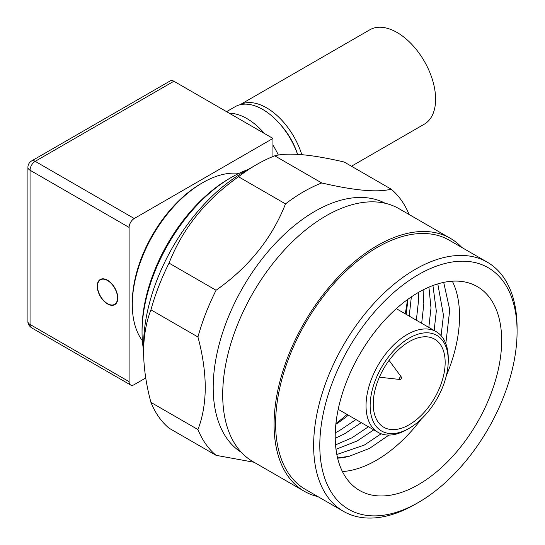 <?xml version="1.0" encoding="UTF-8"?>
<svg xmlns="http://www.w3.org/2000/svg" width="545" height="545" viewBox="0 0 545 545"><rect width="100%" height="100%" fill="white"/><g stroke="black" fill="none" stroke-linecap="round" stroke-linejoin="round"><path stroke-width="0.82" d="M107.522 303.947A14.531 8.393 60 0 1 98.025 291.139A14.531 8.393 60 0 1 100.253 279.496A14.531 8.393 60 0 1 107.522 280.212A14.531 8.393 60 0 1 117.011 293.019A14.531 8.393 60 0 1 114.784 304.662A14.531 8.393 60 0 1 107.522 303.947M107.522 280.512A14.17 8.182 60 0 1 116.78 292.999A14.17 8.182 60 0 1 114.607 304.348A14.17 8.182 60 0 1 107.522 303.647A14.17 8.182 60 0 1 98.264 291.159A14.17 8.182 60 0 1 100.437 279.81A14.17 8.182 60 0 1 107.522 280.512M202.685 182.691L201.132 183.59A97.344 56.203 120 0 0 201.125 183.59A97.344 56.203 120 0 0 201.132 183.59A97.344 56.203 120 0 0 132.299 302.822L132.299 304.614A99.537 57.463 -60 0 1 202.679 182.698A99.537 57.463 -60 0 1 202.685 182.691A99.537 57.463 -60 0 1 238.948 173.378M142.361 340.673A99.537 57.463 -60 0 1 132.299 304.614M278.345 155.066A55.215 31.883 -120 0 0 272.95 145.106M264.475 133.539A55.215 31.883 -120 0 0 229.356 113.265M280.328 124.464A47.953 27.686 -120 0 1 297.577 154.337A55.215 31.883 -120 0 0 235.113 106.718L226.57 111.657M231.441 177.35L229.384 178.535A123.511 71.306 120 0 0 142.047 329.807L142.047 332.178A126.42 72.989 -60 0 1 231.434 177.35A126.42 72.989 -60 0 1 231.441 177.35A126.42 72.989 -60 0 1 247.927 169.604M143.58 350.333A126.42 72.989 -60 0 1 142.047 332.178M256.606 164.59L243.765 172.009A141.68 81.798 120 0 0 143.58 345.53L143.58 351.872C143.73 336.033 146.176 322.02 150.931 309.833A159.842 92.289 -60 0 1 169.052 263.112C182.486 228.764 205.629 199.974 238.485 176.744A159.842 92.289 -60 0 1 256.606 164.59A159.842 92.289 -60 0 1 274.734 155.816C288.169 152.287 311.311 154.358 344.161 162.015L391.167 189.156A159.842 92.289 -60 0 1 409.125 214.526M241.381 452.384A143.86 83.058 -60 0 1 213.197 387.495A143.86 83.058 -60 0 1 314.921 211.31A143.86 83.058 -60 0 1 385.199 203.271M254.052 462.255L216.065 455.327L169.052 428.186A159.842 92.289 -60 0 1 150.931 402.401L197.937 429.542C202.685 417.334 205.138 403.32 205.281 387.495C205.138 371.492 202.692 354.652 197.937 336.974A159.842 92.289 -60 0 1 216.065 290.253C248.867 267.084 272.01 238.294 285.491 203.884A159.842 92.289 -60 0 1 321.741 182.957C354.55 190.614 377.692 192.678 391.167 189.156M317.98 496.652A146.04 84.318 -60 0 1 304.321 491.277A146.04 84.318 -60 0 1 281.935 374.258A146.04 84.318 -60 0 1 377.338 245.563A146.04 84.318 -60 0 1 450.361 238.335A146.04 84.318 -60 0 1 461.84 247.478M304.321 491.277L252.948 461.615A146.04 84.318 -60 0 1 230.562 344.597A146.04 84.318 -60 0 1 325.965 215.902A146.04 84.318 -60 0 1 398.981 208.674L450.361 238.335M418.437 502.435L415.358 504.214A143.86 83.058 -60 0 1 343.432 511.339A143.86 83.058 -60 0 1 321.38 396.065A143.86 83.058 -60 0 1 415.358 269.298A143.86 83.058 -60 0 1 487.284 262.172A143.86 83.058 -60 0 1 517.082 328.029L517.082 331.585A139.5 80.537 -60 0 1 418.444 502.435A139.5 80.537 -60 0 1 418.437 502.435A139.5 80.537 -60 0 1 319.799 445.483A139.5 80.537 -60 0 1 418.437 274.632A139.5 80.537 -60 0 1 517.082 331.585M487.284 262.172L449.271 240.222A143.86 83.058 120 0 0 377.338 247.348A143.86 83.058 120 0 0 283.359 374.115A143.86 83.058 120 0 0 305.411 489.39L343.432 511.339M342.423 471.554A117.7 67.955 120 0 0 376.316 460.321A117.7 67.955 120 0 0 421.353 419.023M446.3 375.812A117.7 67.955 120 0 0 452.33 281.193M418.437 484.641A117.7 67.955 120 0 0 495.33 380.921A117.7 67.955 120 0 0 477.291 286.602A117.7 67.955 120 0 0 418.437 292.433A117.7 67.955 120 0 0 341.545 396.154A117.7 67.955 120 0 0 359.591 490.466A117.7 67.955 120 0 0 418.437 484.641M337.621 458.154A107.529 62.082 120 0 0 349.222 456.288L369.449 448.433L388.96 435.074M445.824 343.65L449.741 309.819L443.698 282.385M336.83 454.503L364.305 445.081L381.146 433.779M441.096 335.666L443.46 315.187L437.792 283.891M432.928 285.532L436.32 311.059L434.161 330.495M373.754 429.848L357.166 440.959L335.993 449.264M423.084 289.899L423.84 303.858L421.68 323.294M361.274 422.647L344.685 433.752L335.223 438.296M335.536 444.87L351.832 437.88L368.42 426.769M428.826 327.416L430.986 307.979L428.929 287.14M335.863 424.242A107.529 62.082 120 0 0 348.303 415.154M411.359 296.868L409.206 316.086M335.277 432.791L339.351 430.673L355.946 419.568M416.353 320.215L418.506 300.779L418.328 292.495M406.161 314.329L407.994 299.225M335.945 423.458A117.7 67.955 120 0 0 347.049 414.432M405.173 313.763A117.7 67.955 120 0 0 407.435 299.627M407.142 429.467A58.124 33.558 -60 0 1 407.142 429.474L409.2 428.281L407.142 429.474A58.124 33.558 -60 0 1 378.08 432.349A58.124 33.558 -60 0 1 369.169 385.771A58.124 33.558 -60 0 1 407.142 334.555A58.124 33.558 -60 0 1 436.204 331.673A58.124 33.558 -60 0 1 448.242 358.283L448.242 360.654A55.215 31.883 -60 0 1 409.2 428.281A55.215 31.883 -60 0 1 370.15 405.739A55.215 31.883 -60 0 1 409.2 338.111A55.215 31.883 -60 0 1 448.242 360.654M409.2 341.674A50.855 29.362 -60 0 1 434.624 339.154A50.855 29.362 -60 0 1 442.424 379.906A50.855 29.362 -60 0 1 409.2 424.725A50.855 29.362 -60 0 1 383.769 427.246A50.855 29.362 -60 0 1 375.975 386.487A50.855 29.362 -60 0 1 409.2 341.674M399.444 378.755A1.451 0.838 -60 0 1 400.2 377.174A1.451 0.838 -60 0 1 401.352 377.045A1.451 0.838 -60 0 1 401.502 377.569A1.451 0.838 -60 0 1 400.977 378.898A1.451 0.838 -60 0 1 399.948 379.483A1.451 0.838 -60 0 1 399.444 378.755M173.896 81.246A7.269 4.197 -120 0 0 170.265 80.885L31.549 160.973A7.269 4.197 60 0 1 35.187 161.334L173.896 81.246L272.95 138.43L272.95 156.524M145.753 377.971L134.233 384.627A7.269 4.197 -60 0 1 130.602 384.981A7.269 4.197 -60 0 1 129.097 381.657L129.097 227.415A7.269 4.197 -60 0 1 134.233 218.518L272.95 138.43M150.931 402.401C146.176 384.709 143.73 367.868 143.58 351.872M274.734 155.816L321.741 182.957M238.485 176.744L285.491 203.884M169.052 263.112L216.065 290.253M150.931 309.833L197.937 336.974M216.065 455.327A159.842 92.289 -60 0 1 197.937 429.542M415.358 504.214L418.444 502.435M349.222 456.288L337.573 457.957M351.464 166.232L424.317 124.165A54.493 31.46 -120 0 0 435.605 99.224A54.493 31.46 -120 0 0 411.816 44.383A54.493 31.46 -120 0 0 369.83 29.784L239.943 104.776M239.998 104.756A54.493 31.46 60 0 1 301.814 154.651M27.918 321.502C27.768 323.716 28.974 325.815 31.549 327.797A7.269 4.197 -60 0 1 30.05 324.473L30.05 170.231A7.269 4.197 180 0 1 27.918 167.261L27.918 321.502A7.269 4.197 0 0 0 30.05 324.473L129.097 381.657M129.097 227.415L30.05 170.231A7.269 4.197 -60 0 1 35.187 161.334L134.233 218.518M114.607 304.348L116.221 303.415M229.384 178.535L231.434 177.35M378.08 432.349L338.207 409.329M401.352 377.045L389.089 360.381M31.549 160.973C29.192 162.505 27.979 164.597 27.918 167.261M130.602 384.981L31.549 327.797M100.437 279.81L102.051 278.877M436.204 331.673L396.324 308.654M399.948 379.483L379.381 377.195"/></g></svg>
